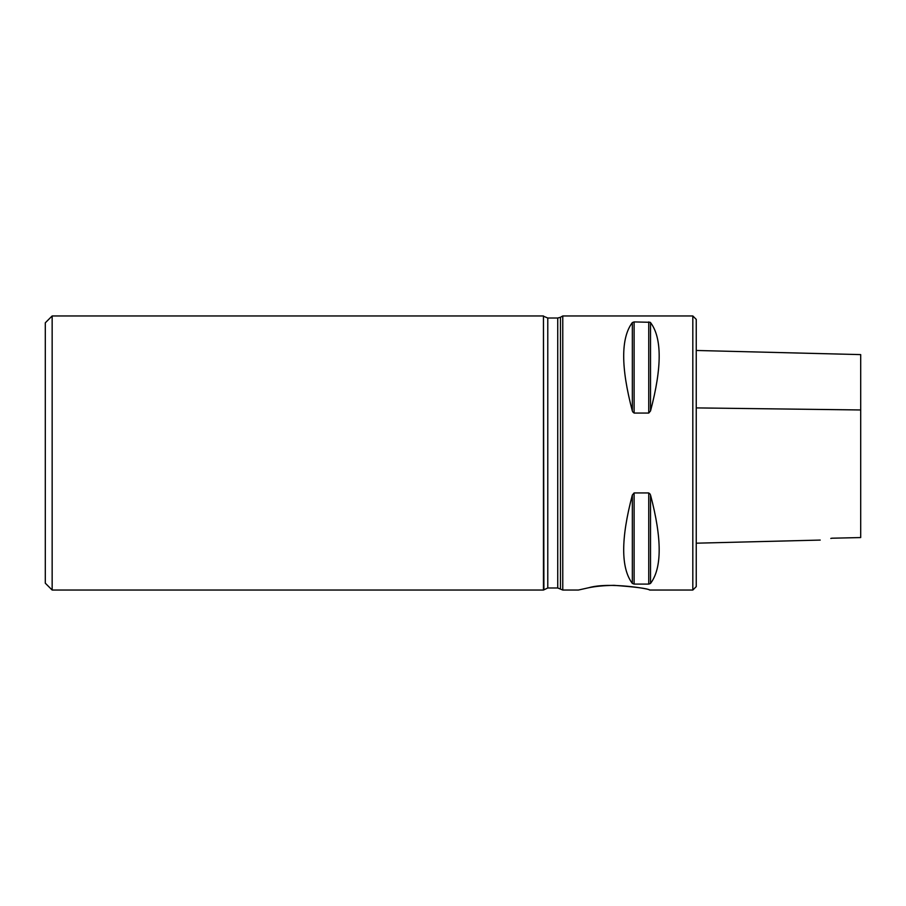 <?xml version="1.0" encoding="UTF-8"?>
<svg xmlns="http://www.w3.org/2000/svg" width="906" height="906" viewBox="0 0 906 906"><rect width="100%" height="100%" fill="white"/><g stroke="black" fill="none" stroke-linecap="round" stroke-linejoin="round"><path stroke-width="1.36" d="M696.25 350.475L860.7 354.608L860.7 537.564L831.923 538.209L860.7 537.564M831.923 538.209L830.802 538.424M692.818 590.044L692.818 315.956L696.25 319.388L696.25 586.612L692.818 590.044L649.659 590.044C651.312 589.081 609.217 581.754 588.832 587.711M45.3 583.192L45.3 322.808L45.3 583.192L52.152 590.044L52.152 315.956L543.453 315.956L543.453 590.044L547.779 587.983L557.734 587.983L562.773 590.044L562.773 315.956L560.474 317.281L560.474 588.719M648.753 492.943L648.753 584.087L650.531 583.43L650.531 495.061C662.06 538.628 662.06 568.085 650.531 583.43L648.753 584.087L634.109 584.087L632.331 583.43C620.814 568.085 620.814 538.628 632.331 495.061L634.109 492.943L648.753 492.943L650.236 494.246M650.531 410.939L650.531 322.57C662.06 337.915 662.06 367.372 650.531 410.939L648.753 413.057L634.109 413.057L634.109 321.913L632.331 322.57L634.109 321.913L650.236 322.31M634.109 413.057L632.626 411.754M632.331 410.939C620.814 367.372 620.814 337.915 632.331 322.57L632.331 410.939M649.659 590.044C647.541 588.492 635.672 586.929 614.019 585.344C604.223 585.514 595.82 586.295 588.821 587.711L578.39 590.044L562.773 590.044M45.3 322.808L52.152 315.956M45.3 434.155L45.3 471.845M696.25 407.904L860.7 409.965M543.453 315.956L543.894 589.591M543.894 316.409L547.779 318.017L547.779 587.983M547.779 318.017L557.734 318.017L557.734 587.983M634.109 492.943L634.109 584.087M632.331 495.061L632.331 583.43M648.753 413.057L648.753 321.913M696.25 543.192L820.224 540.078M557.734 318.017L560.474 317.281M692.818 315.956L562.773 315.956M52.152 590.044L543.453 590.044"/></g></svg>
